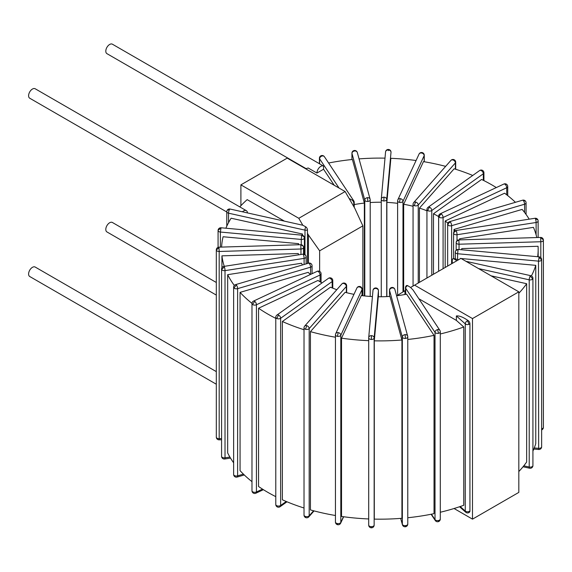 <?xml version="1.0" encoding="UTF-8"?>
<svg xmlns="http://www.w3.org/2000/svg" width="572" height="572" viewBox="0 0 572 572"><rect width="100%" height="100%" fill="white"/><g stroke="black" fill="none" stroke-linecap="round" stroke-linejoin="round"><path stroke-width="0.86" d="M440.297 512.247A158.308 91.398 0 0 0 463.77 505.276L463.77 326.991L456.37 320.406L456.37 315.951C459.244 315.587 463.184 317.145 468.189 320.627A2.731 1.866 131.6 0 0 467.56 320.778L469.047 324.331A2.731 1.573 0 0 0 469.934 323.781L469.934 510.982A2.731 1.573 180 0 1 469.047 511.525A2.731 1.216 69.4 0 1 468.518 512.762A2.731 2.731 0 0 0 469.626 511.99A2.631 1.516 -120 0 0 469.934 510.982M229.515 209.488L227.241 210.203A2.731 2.731 0 0 0 226.791 211.712A2.731 1.573 0 0 0 228.543 213.184A2.731 0.801 -77.5 0 1 229.515 209.488A2.731 0.801 -77.5 0 1 230.108 209.052L302.81 225.246L298.798 218.29L240.898 184.863L240.898 205.705M239.797 206.892A158.308 91.398 0 0 1 247.183 199.635L284.291 221.057M308.444 263.192L308.444 235.006L307.457 233.283L307.457 263.485M405.491 290.404L404.947 290.719L404.947 294.487M454.068 508.508L472.493 519.147L472.493 318.575L414.593 285.149L410.582 287.466L412.948 289.875L439.839 330.316A2.731 2.081 146.4 0 0 437.566 329.601A2.731 2.081 146.4 0 0 435.02 332.396A2.731 1.573 0 0 0 438.545 333.304A2.731 1.573 0 0 0 440.297 331.832L440.297 519.026A2.731 1.573 180 0 1 438.545 520.499A2.731 0.801 77.5 0 1 438.159 521.693A2.731 2.731 0 0 0 440.297 519.026M469.934 323.781A2.631 1.516 -120 0 0 468.189 320.627M418.847 298.741L456.37 320.406M298.798 218.29L345.116 191.548L354.769 208.265L362.87 225.868L362.87 295.738M319.641 271.393L319.641 250.829L362.87 225.868M319.641 250.829L308.444 235.006M345.116 191.548L287.215 158.122L240.898 184.863M472.493 519.147L518.818 492.399L518.818 291.834L460.918 258.401L414.593 285.149M353.775 206.542L353.775 203.232A2.731 1.573 0 0 0 354.218 202.366L354.218 207.314M322.143 156.006L321.557 155.57A2.731 2.731 0 0 0 319.419 158.237A2.731 1.573 0 0 0 319.598 158.801A2.731 2.081 -33.6 0 1 322.143 156.006A2.731 2.081 -33.6 0 1 324.417 156.721L353.761 200.858A2.731 2.081 146.4 0 0 352.059 200.071L349.135 198.505M353.775 203.232A2.674 1.544 -120 0 0 352.059 200.071M334.227 185.264L323.566 169.226L316.938 173.051L308.186 167.996A158.308 91.398 0 0 0 305.641 168.761M316.938 173.051A5.455 3.153 -60 0 1 319.319 167.56A5.455 3.153 -60 0 1 323.53 166.095A5.455 3.153 -60 0 1 323.566 166.116L323.566 169.226M216.316 295.088L106.928 231.932A5.455 3.153 -60 0 1 105.799 229.436A5.455 3.153 -60 0 1 108.18 223.945A5.455 3.153 -60 0 1 112.391 222.479L216.316 282.482M532.925 451.086A158.308 91.398 0 0 0 535.764 443.629L535.764 265.344A158.308 91.398 0 0 1 531.409 275.904M234.32 285.449A158.308 91.398 0 0 1 227.677 274.667L227.677 452.945A158.308 91.398 0 0 0 233.641 462.812M251.987 303.367A158.308 91.398 0 0 1 240.068 292.378L240.068 470.663A158.308 91.398 0 0 0 251.98 481.653M275.783 496.646A158.308 91.398 180 0 1 258.565 486.507L258.565 308.222A158.308 91.398 0 0 0 275.783 318.361M336.794 289.697A81.882 47.276 180 0 1 330.473 287.201L282.368 321.5L282.368 499.785A158.308 91.398 0 0 0 304.018 508M407.779 517.739A158.308 91.398 0 0 0 434.034 513.656L434.034 335.371A158.308 91.398 0 0 1 407.779 339.453M374.295 340.833L374.295 519.119A158.308 91.398 0 0 0 401.923 518.282L401.923 339.997A158.308 91.398 0 0 1 374.295 340.833L378.299 296.754A81.882 47.276 180 0 0 389.961 296.403L401.923 339.997M335.449 337.215A158.308 91.398 0 0 1 310.432 331.631L310.432 509.917A158.308 91.398 0 0 0 335.449 515.501M368.697 340.662A158.308 91.398 0 0 1 341.527 338.166L341.527 516.452A158.308 91.398 0 0 0 368.697 518.947M518.818 471.557A158.308 91.398 0 0 0 526.648 461.997L526.648 283.712L491.105 275.833M532.925 278.349A2.731 2.731 0 0 0 530.787 275.69A2.731 0.801 102.5 0 0 530.194 276.126A2.731 0.801 102.5 0 0 529.214 279.822A2.731 1.573 0 0 0 532.746 278.914A2.731 1.573 0 0 0 532.925 278.349L532.925 465.551A2.731 1.573 180 0 1 532.746 466.116A2.731 2.081 33.6 0 1 532.468 467.059A2.731 2.731 0 0 0 532.925 465.551M456.899 260.725L453.968 258.909A2.731 0.801 -77.5 0 1 454.34 258.744A2.731 2.731 0 0 0 453.024 258.78A2.674 1.544 -120 0 0 452.259 260.088L452.259 263.399M453.968 258.909A2.674 1.544 -120 0 0 453.024 258.78M478.571 268.597L529.214 279.822L529.214 467.024A2.731 0.801 102.5 0 0 529.608 468.218A2.731 2.731 0 0 0 532.468 467.059M221.936 267.753L221.936 255.848A158.308 91.398 0 0 0 224.267 266.337M298.384 244.766A81.882 47.276 180 0 1 298.598 243.658L223.094 236.751A158.308 91.398 0 0 0 221.607 247.09M301.83 235.156A81.882 47.276 180 0 1 302.481 234.027L231.109 218.211A158.308 91.398 0 0 0 225.897 228.214M354.218 204.59A81.882 47.276 180 0 1 364.357 203.067L352.402 159.481A158.308 91.398 0 0 0 328.6 163.013M385.006 158.144A158.308 91.398 0 0 0 359.052 158.887M445.645 166.359A158.308 91.398 0 0 0 423.459 161.626L403.675 204.261A81.882 47.276 180 0 1 413.063 206.278M416.073 160.517A158.308 91.398 0 0 0 390.869 158.315L386.865 202.388A81.882 47.276 180 0 1 397.611 203.339M472.722 175.468A158.308 91.398 0 0 0 454.147 168.783L419.44 208.108A81.882 47.276 180 0 1 426.941 210.811M518.818 293.272A158.308 91.398 0 0 0 526.648 283.712M537.666 256.721A158.308 91.398 0 0 0 538.159 249.492A158.308 91.398 0 0 0 538.066 246.282L461.726 248.591A81.882 47.276 180 0 1 461.74 249.492A81.882 47.276 180 0 1 461.74 249.778M536.808 237.552A158.308 91.398 0 0 0 533.454 227.363L459.609 238.781A81.882 47.276 180 0 1 460.031 239.875M529.193 219.169A158.308 91.398 0 0 0 522.129 209.409L454.011 229.443A81.882 47.276 180 0 1 455.055 230.781M282.368 321.5A158.308 91.398 0 0 0 304.018 329.715M440.297 333.962A158.308 91.398 0 0 0 463.77 326.991M515.436 202.302A158.308 91.398 0 0 0 504.583 193.207L445.173 220.978A81.882 47.276 180 0 1 447.883 223.18M496.303 187.573A158.308 91.398 0 0 0 481.588 179.465L433.476 213.764A81.882 47.276 180 0 1 438.638 216.581M240.068 292.378L308.179 272.343A81.882 47.276 180 0 0 310.374 274.503M312.062 265.78A2.731 2.731 0 0 0 311.375 263.971A2.731 1.988 138.6 0 0 309.33 263.549A2.731 1.015 73.6 0 1 310.567 267.181A2.731 1.573 0 0 0 312.062 265.78L312.062 273.716M236.372 285.013L233.941 287.959A2.731 1.573 0 0 0 237.616 288.645A2.731 1.015 -106.4 0 0 236.372 285.013A2.731 1.015 -106.4 0 0 235.6 284.62L308.558 263.163A2.731 1.015 73.6 0 1 309.33 263.549M310.567 274.41L310.567 267.181L237.616 288.645L237.616 475.847A2.731 1.573 180 0 1 233.941 475.153A2.731 1.988 138.6 0 0 234.327 476.247A2.731 2.731 0 0 0 237.144 477.062A2.731 1.015 -106.4 0 0 237.616 475.847L243.429 474.131M235.6 284.62A2.731 2.731 0 0 0 233.641 287.244A2.731 1.573 0 0 0 233.941 287.959M460.775 258.487L460.26 258.437A81.882 47.276 180 0 1 460.11 258.866M461.111 258.515L535.764 265.344M370.206 202.545A81.882 47.276 180 0 1 381.267 202.223M298.505 254.855A81.882 47.276 180 0 1 298.277 253.539L221.936 255.848M227.677 274.667L301.515 263.242A81.882 47.276 180 0 0 302.474 264.95M258.565 308.222L317.975 280.452A81.882 47.276 180 0 0 321.993 282.94M434.034 335.371L406.635 294.165A81.882 47.276 180 0 1 396.603 295.767M310.432 331.631L345.138 292.306A81.882 47.276 180 0 0 353.968 294.337M341.527 338.166L361.311 295.538A81.882 47.276 180 0 0 372.436 296.568M445.173 267.496L445.173 220.978M454.011 231.732L454.011 229.443M459.609 239.89L459.609 238.781M461.726 249.778L461.726 248.591M419.44 282.346L419.44 208.108M433.476 274.245L433.476 213.764M386.865 296.589L386.865 202.388M403.675 291.455L403.675 204.261M364.357 295.91L364.357 203.067M302.481 235.271L302.481 234.027M298.598 244.759L298.598 243.658M362.097 289.175A2.731 2.731 0 0 0 359.788 286.479A2.731 0.579 98.8 0 0 359.373 286.944A2.731 2.152 24.9 0 1 362.005 289.582A2.731 1.573 0 0 0 362.097 289.175L362.097 295.638M338.181 332.611L337.473 336.357A2.731 1.573 0 0 0 340.812 335.242A2.731 2.152 -155.1 0 0 338.181 332.611A2.731 2.152 -155.1 0 0 335.7 333.69L356.892 288.023A2.731 2.152 24.9 0 1 359.373 286.944M362.005 295.624L362.005 289.582L340.812 335.242L340.812 522.443A2.731 1.573 180 0 1 337.473 523.559A2.731 0.579 98.8 0 0 337.759 524.731A2.731 2.731 0 0 0 340.655 523.187A2.731 2.152 -155.1 0 0 340.812 522.443L343.472 516.723M335.542 334.427A2.731 1.573 0 0 0 335.449 334.834A2.731 1.573 0 0 0 337.473 336.357M371.285 526.648A2.731 1.573 180 0 1 368.697 525.075A2.731 2.731 0 0 0 371.342 527.806L371.285 526.648A2.731 1.573 180 0 0 374.152 525.16L374.145 525.325A2.731 2.224 -174.8 0 0 374.152 525.16L374.152 337.959A2.731 2.224 -174.8 0 0 371.428 335.65L371.285 339.453A2.731 1.573 0 0 0 374.152 337.959L378.442 290.748L378.442 296.754L378.442 290.669A2.731 2.731 0 0 0 375.797 287.938L375.711 288.438A2.731 2.224 5.2 0 1 378.442 290.748A2.731 1.573 0 0 0 378.442 290.669A2.731 1.573 0 0 0 378.414 290.426M371.428 335.65A2.731 2.224 -174.8 0 0 368.711 337.63A2.731 2.224 -174.8 0 0 368.704 337.795A2.731 1.573 0 0 0 368.697 337.88A2.731 1.573 0 0 0 371.285 339.453M346.653 285.75A2.731 2.731 0 0 0 344.694 283.133A2.731 1.015 106.4 0 0 343.922 283.519A2.731 1.988 41.4 0 1 346.353 286.465A2.731 1.573 0 0 0 346.653 285.75L346.653 292.7M306.749 325.647L305.512 329.279A2.731 1.573 0 0 0 309.18 328.585A2.731 1.988 -138.6 0 0 306.749 325.647A2.731 1.988 -138.6 0 0 304.704 326.069L341.877 283.941A2.731 1.988 41.4 0 1 343.922 283.519M346.353 292.628L346.353 286.465L309.18 328.585L309.18 515.787A2.731 1.573 180 0 1 305.512 516.473A2.731 1.015 106.4 0 0 305.977 517.689A2.731 2.731 0 0 0 308.794 516.873A2.731 1.988 -138.6 0 0 309.18 515.787L313.599 510.782M304.704 326.069A2.731 2.731 0 0 0 304.018 327.87A2.731 1.573 0 0 0 305.512 329.279M392.242 287.938A2.731 2.202 -15.3 0 1 394.873 289.446A2.731 2.731 0 0 0 391.992 287.451L392.242 287.938A2.731 2.202 -15.3 0 0 389.546 290.412L402.352 337.108A2.731 1.573 0 0 0 405.476 338.417A2.731 1.573 0 0 0 407.779 336.858A2.731 1.573 0 0 0 407.743 336.615A2.731 2.202 164.7 0 0 407.679 336.136A2.731 2.202 164.7 0 0 405.047 334.634A2.731 2.202 164.7 0 0 402.352 337.108L402.352 524.309A2.731 2.202 164.7 0 0 402.416 524.781A2.731 2.731 0 0 0 407.779 524.059A2.731 1.573 180 0 1 405.476 525.618L405.298 526.776M405.047 334.634L405.476 338.417M407.743 523.816A2.731 1.573 180 0 1 407.779 524.059L407.779 336.858A2.731 2.731 0 0 0 407.679 336.136L394.873 289.446M391.992 287.451A2.731 2.731 0 0 0 389.511 290.168A2.731 1.573 0 0 0 389.546 290.412L389.546 296.432M407.65 285.65A2.674 1.544 -120 0 0 406.306 285.75A2.731 2.731 0 0 0 405.491 287.695A2.731 1.573 0 0 0 405.677 288.259A2.731 2.081 -33.6 0 1 407.65 285.65L410.582 287.466M405.677 294.351L405.677 288.259L435.02 332.396L435.02 519.591A2.731 2.081 146.4 0 0 435.292 520.541A2.731 2.731 0 0 0 438.159 521.693M437.566 329.601L438.545 333.304M404.947 290.719L396.839 295.738M518.818 291.834L472.493 318.575M439.246 217.267A2.731 1.73 -54.5 0 1 441.369 214.042A2.731 1.401 -115.1 0 0 440.211 213.799A2.731 2.731 0 0 0 438.638 216.273A2.731 1.573 0 0 0 439.246 217.267A2.731 1.573 0 0 0 443.086 217.496L506.721 187.745A2.731 1.573 0 0 0 507.736 186.522L507.736 195.617M505.004 184.291L506.592 184.298A2.731 2.731 0 0 0 503.846 184.048A2.731 1.401 64.9 0 1 505.004 184.291A2.731 1.401 64.9 0 1 506.721 187.745L506.721 194.823M450.378 222.058A2.731 1.015 -106.4 0 0 449.613 221.664A2.731 2.731 0 0 0 447.654 224.288A2.731 1.573 0 0 0 447.947 225.003A2.731 1.573 0 0 0 451.623 225.69A2.731 1.015 -106.4 0 0 450.378 222.058A2.731 1.988 -41.4 0 0 447.947 225.003M523.337 200.593L525.389 201.015A2.731 2.731 0 0 0 522.572 200.207A2.731 1.015 73.6 0 1 523.337 200.593A2.731 1.015 73.6 0 1 524.581 204.225A2.731 1.573 0 0 0 526.068 202.824L526.068 214.457M332.775 280.545A2.731 2.731 0 0 0 331.202 278.078A2.731 1.401 115.1 0 0 330.044 278.321A2.731 1.73 54.5 0 1 332.168 281.538A2.731 1.573 0 0 0 332.775 280.545L332.775 288.166M278.514 315.058L276.798 318.511A2.731 1.573 0 0 0 280.637 318.275A2.731 1.73 -125.5 0 0 278.514 315.058A2.731 1.73 -125.5 0 0 276.927 315.065L328.457 278.328A2.731 1.73 54.5 0 1 330.044 278.321M332.168 287.916L332.168 281.538L280.637 318.275L280.637 505.476A2.731 1.573 180 0 1 276.798 505.712A2.731 1.401 115.1 0 0 277.356 506.956A2.731 2.731 0 0 0 280.101 506.706A2.731 1.73 -125.5 0 0 280.637 505.476L286.243 501.48M276.927 315.065A2.731 2.731 0 0 0 275.783 317.288A2.731 1.573 0 0 0 276.798 318.511M456.313 230.974A2.731 0.579 -98.8 0 0 455.898 230.509A2.731 2.731 0 0 0 453.582 233.204A2.731 1.573 0 0 0 453.675 233.612A2.731 1.573 0 0 0 457.021 234.727A2.731 0.579 -98.8 0 0 456.313 230.974A2.731 2.152 -24.9 0 0 453.675 233.612M535.406 218.74L537.88 219.82A2.731 2.731 0 0 0 534.984 218.275A2.731 0.579 81.2 0 1 535.406 218.74A2.731 0.579 81.2 0 1 536.114 222.494A2.731 1.573 0 0 0 538.13 220.971L538.13 237.516M458.901 240.412L458.815 239.911A2.731 2.731 0 0 0 456.17 242.642L456.17 242.642A2.731 1.573 0 0 0 456.177 242.721A2.731 1.573 0 0 0 459.044 244.215L458.901 240.412A2.731 2.224 -5.2 0 0 456.177 242.721M540.669 237.938L540.812 241.742A2.731 1.573 0 0 0 543.4 240.168A2.731 1.573 0 0 0 543.393 240.083L543.386 239.918A2.731 2.731 0 0 0 540.59 237.437L543.386 239.918A2.731 2.731 0 0 1 543.4 240.168L543.4 427.363A2.731 1.573 180 0 1 541.641 428.843M456.206 242.399A2.731 1.573 0 0 0 456.17 242.642L456.17 250.186M458.036 249.95L458.286 249.463A2.731 2.731 0 0 0 455.405 251.458A2.731 2.202 15.3 0 1 458.036 249.95L457.607 253.739L538.481 261.132A2.731 1.573 0 0 0 541.605 259.824A2.731 1.573 0 0 0 541.641 259.574A2.731 2.731 0 0 0 539.16 256.857L538.481 261.132L538.66 449.492A2.731 2.731 0 0 0 541.641 446.775A2.731 1.573 180 0 1 541.605 447.025A2.731 2.202 15.3 0 1 541.541 447.497M538.91 257.35L541.605 259.824M455.305 258.959L455.305 252.18A2.731 2.731 0 0 1 455.405 251.458A2.731 2.202 15.3 0 0 455.341 251.937A2.731 1.573 0 0 0 455.305 252.18A2.731 1.573 0 0 0 457.607 253.739L457.607 259.466M429.672 207.293A2.731 1.73 -125.5 0 0 428.085 207.293A2.731 2.731 0 0 0 426.941 209.516A2.731 1.573 0 0 0 427.949 210.746A2.731 1.573 0 0 0 431.788 210.51A2.731 1.73 -125.5 0 0 429.672 207.293A2.731 1.401 -64.9 0 0 427.949 210.746M481.202 170.549L482.353 170.306A2.731 2.731 0 0 0 479.615 170.556A2.731 1.73 54.5 0 1 481.202 170.549A2.731 1.73 54.5 0 1 483.319 173.774A2.731 1.573 0 0 0 483.926 172.78L483.926 180.616M414.55 205.72A2.731 1.015 -73.6 0 1 415.794 202.088A2.731 1.988 -138.6 0 0 413.742 202.509A2.731 2.731 0 0 0 413.063 204.318A2.731 1.573 0 0 0 414.55 205.72A2.731 1.573 0 0 0 418.225 205.033L455.398 162.906A2.731 1.573 0 0 0 455.691 162.191L455.691 169.262M452.967 159.967L453.732 159.574A2.731 2.731 0 0 0 450.915 160.389A2.731 1.988 41.4 0 1 452.967 159.967A2.731 1.988 41.4 0 1 455.398 162.906L455.398 169.169M400.343 198.663A2.731 2.152 -155.1 0 0 397.869 199.742A2.731 2.731 0 0 0 397.611 200.894A2.731 1.573 0 0 0 399.635 202.417A2.731 1.573 0 0 0 402.981 201.301A2.731 2.152 -155.1 0 0 400.343 198.663A2.731 0.579 -81.2 0 0 399.635 202.417M421.535 153.003L421.95 152.531A2.731 2.731 0 0 0 419.062 154.082A2.731 2.152 24.9 0 1 421.535 153.003A2.731 2.152 24.9 0 1 424.174 155.634A2.731 1.573 0 0 0 424.267 155.226L424.267 161.762M397.704 200.486A2.731 1.573 0 0 0 397.611 200.894L397.611 294.952M383.855 200.972L383.998 197.168A2.731 2.224 -174.8 0 0 381.281 199.149A2.731 2.224 -174.8 0 0 381.274 199.313A2.731 1.573 0 0 0 381.267 199.399A2.731 1.573 0 0 0 383.855 200.972A2.731 1.573 0 0 0 386.722 199.478L391.012 152.274A2.731 1.573 0 0 0 391.012 152.188A2.731 1.573 0 0 0 390.983 151.945M388.288 149.957A2.731 2.224 5.2 0 1 391.012 152.274L391.012 152.188A2.731 2.731 0 0 0 388.367 149.456A2.731 2.731 0 0 0 385.564 151.938A2.731 2.224 5.2 0 1 388.288 149.957L388.424 150.615M385.557 152.102A2.731 2.224 5.2 0 1 385.564 151.938L381.281 199.149A2.731 2.731 0 0 0 381.267 199.399L381.267 296.754L381.274 199.478M367.474 197.669A2.731 2.202 164.7 0 0 364.779 200.143A2.731 1.573 0 0 0 367.903 201.451A2.731 1.573 0 0 0 370.206 199.9A2.731 1.573 0 0 0 370.17 199.649A2.731 2.202 164.7 0 0 370.105 199.178A2.731 2.202 164.7 0 0 367.474 197.669L367.903 201.451M354.669 150.979L354.418 150.486A2.731 2.731 0 0 0 351.937 153.203A2.731 1.573 0 0 0 351.966 153.453A2.731 2.202 -15.3 0 1 354.669 150.979A2.731 2.202 -15.3 0 1 357.3 152.481L370.105 199.178A2.731 2.731 0 0 1 370.206 199.9L370.206 296.432M304.375 238.131A2.731 2.202 -164.7 0 0 301.68 235.657L301.251 239.439A2.731 1.573 0 0 0 304.375 238.131A2.731 1.573 0 0 0 304.404 237.88L304.404 254.325M220.806 228.257L218.111 230.244A2.731 1.573 0 0 0 218.075 230.487A2.731 1.573 0 0 0 220.377 232.046L221.049 227.77L301.93 235.163L301.68 235.657M305.741 226.812A2.731 0.801 102.5 0 0 304.983 230.13A2.731 1.573 0 0 0 307.457 229.973A2.674 1.544 -120 0 0 305.741 226.812L302.81 225.246M307.457 229.973L307.457 233.283M216.316 384.227L29.73 276.505A5.455 3.153 -60 0 1 28.6 274.009A5.455 3.153 -60 0 1 30.981 268.511A5.455 3.153 -60 0 1 35.192 267.053L216.316 371.621M242.464 211.79A5.455 3.153 -60 0 1 246.332 210.668A5.455 3.153 -60 0 1 247.454 212.891M226.791 211.99L29.73 98.22A5.455 3.153 -60 0 1 28.6 95.724A5.455 3.153 -60 0 1 30.981 90.226A5.455 3.153 -60 0 1 35.192 88.767L246.332 210.668M321.071 273.795A2.731 2.731 0 0 0 319.927 271.571A2.731 1.73 125.5 0 0 318.347 271.564A2.731 1.401 64.9 0 1 320.063 275.018A2.731 1.573 0 0 0 321.071 273.795L321.071 282.396M254.712 301.315L252.588 304.533A2.731 1.573 0 0 0 256.428 304.769A2.731 1.401 -115.1 0 0 254.712 301.315A2.731 1.401 -115.1 0 0 253.553 301.072L317.188 271.321A2.731 1.401 64.9 0 1 318.347 271.564M320.063 281.789L320.063 275.018L256.428 304.769L256.428 491.963A2.731 1.573 180 0 1 252.588 491.734A2.731 1.73 125.5 0 0 253.124 492.964A2.731 2.731 0 0 0 255.863 493.214A2.731 1.401 -115.1 0 0 256.428 491.963L262.512 489.124M253.553 301.072A2.731 2.731 0 0 0 251.98 303.539A2.731 1.573 0 0 0 252.588 304.533M306.034 256.449A2.731 2.152 155.1 0 0 305.877 255.713A2.731 2.152 155.1 0 0 303.403 254.633A2.731 0.579 81.2 0 1 304.104 258.38A2.731 1.573 0 0 0 306.127 256.864L306.127 263.878M224.31 266.867L221.671 269.505A2.731 1.573 0 0 0 225.018 270.62A2.731 0.579 -98.8 0 0 224.31 266.867A2.731 0.579 -98.8 0 0 223.888 266.402L302.981 254.161A2.731 0.579 81.2 0 1 303.403 254.633M304.104 264.471L304.104 258.38L225.018 270.62L225.018 457.814A2.731 1.573 180 0 1 221.671 456.706A2.731 2.152 155.1 0 0 221.836 457.443A2.731 2.731 0 0 0 224.725 458.994A2.731 0.579 -98.8 0 0 225.018 457.814L229.901 457.064M223.888 266.402A2.731 2.731 0 0 0 221.578 269.097A2.731 1.573 0 0 0 221.671 269.505M300.815 245.195L300.958 248.999A2.731 1.573 0 0 0 303.539 247.426A2.731 1.573 0 0 0 303.539 247.34A2.731 2.224 174.8 0 0 303.532 247.175A2.731 2.224 174.8 0 0 300.815 245.195L300.729 244.694L218.962 247.168A2.731 2.731 0 0 0 216.316 249.9L216.316 249.9A2.731 1.573 0 0 0 216.316 249.978A2.731 1.573 0 0 0 219.183 251.473L218.962 247.168M219.04 247.669L216.316 249.978M300.958 254.476L300.958 248.999L219.183 251.473L219.183 438.674A2.731 1.573 180 0 1 216.316 437.18A2.731 2.224 174.8 0 0 216.323 437.344A2.731 2.731 0 0 0 219.126 439.825L219.183 438.674L221.578 438.595M216.345 249.657A2.731 1.573 0 0 0 216.316 249.9L216.316 437.101A2.731 2.731 0 0 0 216.323 437.344M306.077 168.626L106.928 53.646A5.455 3.153 -60 0 1 105.799 51.151A5.455 3.153 -60 0 1 108.18 45.66A5.455 3.153 -60 0 1 112.391 44.194L323.53 166.095M530.194 276.126L532.746 278.914M467.56 320.778A2.731 1.866 131.6 0 0 465.272 323.866L465.272 511.061A2.731 1.866 131.6 0 0 465.751 512.247A2.731 2.731 0 0 0 468.518 512.762M456.37 315.951L465.272 323.866A2.731 1.573 0 0 0 469.047 324.331M469.047 511.525A2.731 1.573 180 0 1 465.272 511.061L460.181 506.535M319.598 163.828L319.598 158.801L339.039 188.038M532.746 466.116A2.731 1.573 180 0 1 529.214 467.024L523.795 465.822M233.941 475.153A2.731 1.573 180 0 1 233.641 474.438A2.731 2.731 0 0 0 234.327 476.247M337.473 523.559A2.731 1.573 180 0 1 335.449 522.036A2.731 2.731 0 0 0 337.759 524.731M368.704 337.959L368.704 524.996A2.731 1.573 180 0 0 368.697 525.075L368.697 337.88A2.731 2.731 0 0 1 368.711 337.63L372.994 290.419A2.731 2.224 5.2 0 1 375.711 288.438M372.987 290.583A2.731 2.224 5.2 0 1 372.994 290.419A2.731 2.731 0 0 1 375.797 287.938M305.512 516.473A2.731 1.573 180 0 1 304.018 515.072A2.731 2.731 0 0 0 305.977 517.689M405.476 525.618A2.731 1.573 180 0 1 402.352 524.309L400.722 518.375M438.545 520.499A2.731 1.573 180 0 1 435.02 519.591L431.424 514.185M441.369 214.042A2.731 1.401 -115.1 0 1 443.086 217.496L443.086 268.697M451.623 263.771L451.623 225.69L524.581 204.225L524.581 212.448M276.798 505.712A2.731 1.573 180 0 1 275.783 504.483A2.731 2.731 0 0 0 277.356 506.956M457.021 240.662L457.021 234.727L536.114 222.494L536.114 234.827M459.044 249.535L459.044 244.215L540.812 241.742L540.812 257.622M543.393 427.284A2.731 1.573 180 0 1 543.4 427.363A2.731 2.731 0 0 1 541.641 429.915M541.605 447.025A2.731 1.573 180 0 1 538.481 448.334L534.255 447.947M431.788 275.218L431.788 210.51L483.319 173.774L483.319 180.316M415.794 202.088A2.731 1.988 -138.6 0 1 418.225 205.033L418.225 283.054M402.981 291.856L402.981 201.301L424.174 155.634L424.174 161.747M383.998 197.168A2.731 2.224 -174.8 0 1 386.722 199.478L386.722 296.596M351.966 159.524L351.966 153.453L364.779 200.143L364.779 295.953M220.377 247.125L220.377 232.046L301.251 239.439L301.251 244.73M228.543 222.637L228.543 213.184L304.983 230.13L304.983 254.633M252.588 491.734A2.731 1.573 180 0 1 251.98 490.74A2.731 2.731 0 0 0 253.124 492.964M221.671 456.706A2.731 1.573 180 0 1 221.578 456.292A2.731 2.731 0 0 0 221.836 457.443M354.218 202.366A2.731 2.731 0 0 0 353.761 200.858M530.787 275.69L465.973 261.318M458.665 259.702L454.34 258.744M523.037 466.759L529.608 468.218M538.159 256.771L538.159 249.492M233.641 287.244L233.641 474.438M244.28 474.96L237.144 477.062M311.375 263.971A2.731 2.731 0 0 0 308.558 263.163M335.7 333.69A2.731 2.731 0 0 0 335.449 334.834L335.449 522.036M343.643 516.745L340.655 523.187M359.788 286.479A2.731 2.731 0 0 0 356.892 288.023M371.342 527.806A2.731 2.731 0 0 0 374.145 525.325M304.018 327.87L304.018 515.072M314.064 510.903L308.794 516.873M344.694 283.133A2.731 2.731 0 0 0 341.877 283.941M389.511 290.168L389.511 296.432M400.657 518.382L402.416 524.781M405.491 287.695L405.491 294.387M431.109 514.249L435.292 520.541M440.297 331.832A2.731 2.731 0 0 0 439.839 330.316M503.846 184.048L440.211 213.799M507.736 186.522A2.731 2.731 0 0 0 506.592 184.298M438.638 216.273L438.638 271.264M522.572 200.207L449.613 221.664M526.068 202.824A2.731 2.731 0 0 0 525.389 201.015M447.654 224.288L447.654 266.059M275.783 317.288L275.783 504.483M286.994 501.794L280.101 506.706M331.202 278.078A2.731 2.731 0 0 0 328.457 278.328M534.984 218.275L455.898 230.509M538.13 220.971A2.731 2.731 0 0 0 537.88 219.82M453.582 233.204L453.582 258.687M540.59 237.437L458.815 239.911M539.16 256.857L458.286 249.463M541.641 259.574L541.641 446.775M533.812 449.049L538.66 449.492M479.615 170.556L428.085 207.293M483.926 172.78A2.731 2.731 0 0 0 482.353 170.306M426.941 209.516L426.941 278.021M450.915 160.389L413.742 202.509M455.691 162.191A2.731 2.731 0 0 0 453.732 159.574M413.063 204.318L413.063 286.029M419.062 154.082L397.869 199.742M424.267 155.226A2.731 2.731 0 0 0 421.95 152.531M351.937 153.203L351.937 159.524M357.3 152.481A2.731 2.731 0 0 0 354.418 150.486M221.049 227.77A2.731 2.731 0 0 0 218.075 230.487L218.075 247.347M304.404 237.88A2.731 2.731 0 0 0 301.93 235.163M226.791 211.712L226.791 226.176M230.108 209.052A2.731 2.731 0 0 0 227.241 210.203M251.98 303.539L251.98 490.74M263.406 489.689L255.863 493.214M319.927 271.571A2.731 2.731 0 0 0 317.188 271.321M221.578 269.097L221.578 456.292M230.516 458.093L224.725 458.994M306.127 256.864A2.731 2.731 0 0 0 302.981 254.161M221.578 439.754L219.126 439.825M300.729 244.694A2.731 2.731 0 0 1 303.539 247.426L303.539 254.132M319.419 158.237L319.419 163.721M324.417 156.721A2.731 2.731 0 0 0 321.557 155.57M459.559 506.742L465.751 512.247"/></g></svg>
